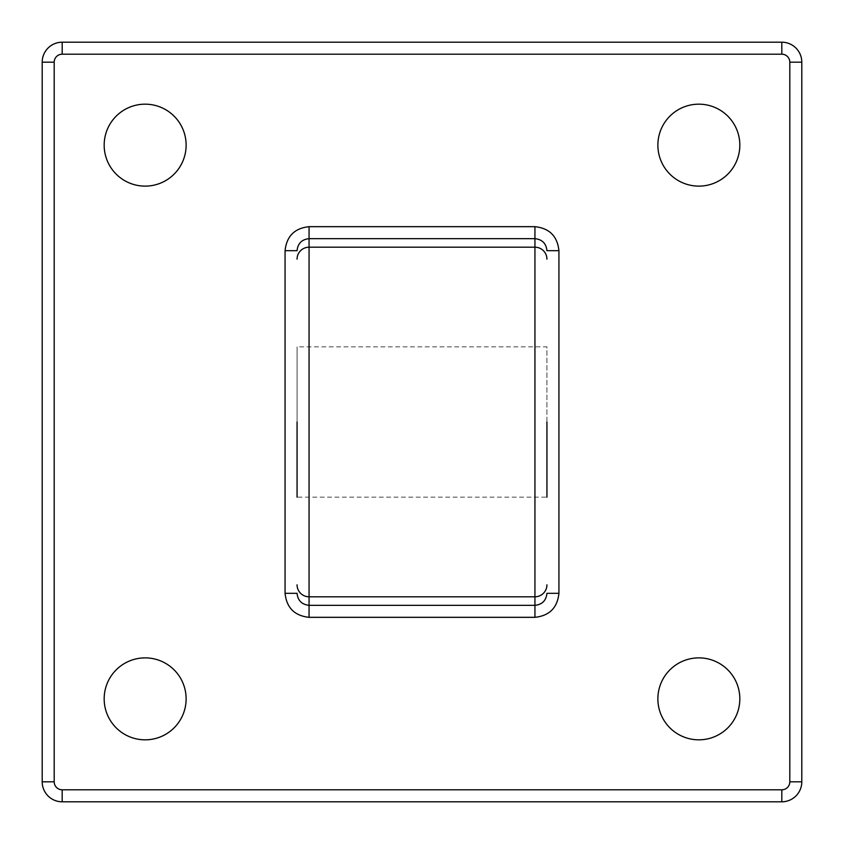 <?xml version="1.0" encoding="UTF-8"?>
<svg xmlns="http://www.w3.org/2000/svg" width="844" height="844" viewBox="0 0 844 844"><rect width="100%" height="100%" fill="white"/><g stroke="black" fill="none" stroke-linecap="round" stroke-linejoin="round"><path stroke-width="0.63" stroke-dasharray="4.22 3.17" d="M104.171 698.853A40.976 40.976 0 0 0 145.147 739.829A40.976 40.976 0 0 0 186.123 698.853A40.976 40.976 0 0 0 145.147 657.877A40.976 40.976 0 0 0 104.171 698.853M657.877 698.853A40.976 40.976 0 0 0 698.853 739.829A40.976 40.976 0 0 0 739.829 698.853A40.976 40.976 0 0 0 698.853 657.877A40.976 40.976 0 0 0 657.877 698.853M657.877 145.147A40.976 40.976 0 0 0 698.853 186.123A40.976 40.976 0 0 0 739.829 145.147A40.976 40.976 0 0 0 698.853 104.171A40.976 40.976 0 0 0 657.877 145.147M104.171 145.147A40.976 40.976 0 0 0 145.147 186.123A40.976 40.976 0 0 0 186.123 145.147A40.976 40.976 0 0 0 145.147 104.171A40.976 40.976 0 0 0 104.171 145.147M297.067 422L297.067 497.158L297.067 346.842L297.067 497.158L546.933 497.158L546.933 346.842L297.067 346.842M801.8 781.808L801.8 62.192A19.992 19.992 0 0 0 781.808 42.2L62.192 42.2A19.992 19.992 0 0 0 42.2 62.192L42.2 781.808A19.992 19.992 0 0 0 62.192 801.8L781.808 801.8A19.992 19.992 0 0 0 801.8 781.808M546.933 422L546.933 346.842"/><path stroke-width="1.27" d="M186.123 698.853A40.976 40.976 0 0 1 145.147 739.829A40.976 40.976 0 0 1 104.171 698.853A40.976 40.976 0 0 1 145.147 657.877A40.976 40.976 0 0 1 186.123 698.853M739.829 698.853A40.976 40.976 0 0 1 698.853 739.829A40.976 40.976 0 0 1 657.877 698.853A40.976 40.976 0 0 1 698.853 657.877A40.976 40.976 0 0 1 739.829 698.853M739.829 145.147A40.976 40.976 0 0 1 698.853 186.123A40.976 40.976 0 0 1 657.877 145.147A40.976 40.976 0 0 1 698.853 104.171A40.976 40.976 0 0 1 739.829 145.147M186.123 145.147A40.976 40.976 0 0 1 145.147 186.123A40.976 40.976 0 0 1 104.171 145.147A40.976 40.976 0 0 1 145.147 104.171A40.976 40.976 0 0 1 186.123 145.147M781.808 54.195L781.808 42.2A19.992 19.992 0 0 1 801.8 62.192L801.8 781.808A19.992 19.992 0 0 1 781.808 801.8L62.192 801.8A19.992 19.992 0 0 1 42.2 781.808L42.2 62.192A19.992 19.992 0 0 1 62.192 42.2L781.808 42.2A19.992 19.992 0 0 1 801.8 62.192L789.805 62.192A7.997 7.997 0 0 0 781.808 54.195L62.192 54.195A7.997 7.997 0 0 0 54.195 62.192L54.195 781.808A7.997 7.997 0 0 0 62.192 789.805L781.808 789.805A7.997 7.997 0 0 0 789.805 781.808L789.805 62.192M546.933 422L546.933 497.158M297.067 497.158L297.067 422M558.928 250.679L546.933 250.679C546.173 243.431 542.175 239.432 534.938 238.662L309.062 238.662C301.825 239.432 297.827 243.431 297.067 250.679L285.072 250.679C286.601 236.204 294.598 228.207 309.062 226.677L534.938 226.677C549.402 228.207 557.399 236.204 558.928 250.679L558.928 593.321C557.399 607.796 549.402 615.793 534.938 617.323L309.062 617.323C294.598 615.793 286.601 607.796 285.072 593.321L297.067 593.321C297.827 600.569 301.825 604.568 309.062 605.338L534.938 605.338C542.175 604.568 546.173 600.569 546.933 593.321L558.928 593.321M534.938 617.323L534.938 247.197L309.062 247.197L309.062 617.323M546.933 584.818A11.995 11.985 180 0 1 534.938 596.803L309.062 596.803A11.995 11.985 180 0 1 297.067 584.818M285.072 593.321L285.072 250.679M546.933 259.182A11.995 11.985 180 0 0 534.938 247.197L534.938 226.677M309.062 226.677L309.062 247.197A11.995 11.985 180 0 0 297.067 259.182M62.192 789.805L62.192 801.8A19.992 19.992 0 0 1 42.2 781.808L54.195 781.808M789.805 781.808L801.8 781.808A19.992 19.992 0 0 1 781.808 801.8L781.808 789.805M54.195 62.192L42.2 62.192A19.992 19.992 0 0 1 62.192 42.2L62.192 54.195"/></g></svg>
